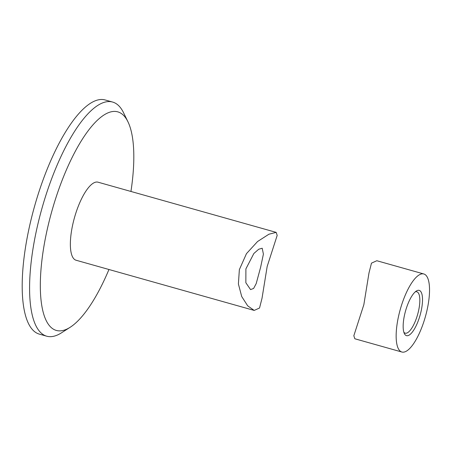 <?xml version="1.0" encoding="UTF-8"?>
<svg xmlns="http://www.w3.org/2000/svg" width="452" height="452" viewBox="0 0 452 452"><rect width="100%" height="100%" fill="white"/><g stroke="black" fill="none" stroke-linecap="round" stroke-linejoin="round"><path stroke-width="0.68" d="M245.899 268.878L253.86 253.493L258.697 249.25L262.2 248.233L263.403 254.097L260.64 267.2L256.211 283.573L253.617 288.449L250.549 289.591L245.848 282.737L245.899 268.878M267.177 266.448L262.03 298.23L259.533 308.015L254.193 310.417L247.702 305.846L241.724 296.557L238.396 283.975L239.362 269.624L246.459 253.651L257.567 241.521L268.917 234.221L276.178 232.373L277.183 235.402L267.177 266.448M276.132 232.362L98.044 182.19A40.539 13.068 105.7 0 0 73.145 222.796A40.539 13.068 105.7 0 0 76.06 260.233L254.114 310.394M404.777 313.914A23.515 7.582 -74.3 0 1 416.354 291.015A23.515 7.582 -74.3 0 1 420.908 312.072A23.515 7.582 -74.3 0 1 404.359 333.57A23.515 7.582 -74.3 0 1 404.777 313.914M403.856 332.248A21.487 6.927 105.7 0 0 405.167 333.152A21.487 6.927 105.7 0 0 418.366 311.631A21.487 6.927 105.7 0 0 416.823 291.794A21.487 6.927 105.7 0 0 415.224 291.879M423.835 273.974L376.832 260.731L371.487 263.132L368.99 272.94L363.843 304.693L353.831 335.757L354.843 338.774L401.851 352.012A40.539 13.068 -74.3 0 1 398.935 314.581A40.539 13.068 -74.3 0 1 423.835 273.974A40.539 13.068 -74.3 0 1 426.75 311.405A40.539 13.068 -74.3 0 1 401.851 352.012M130.944 191.456A113.508 36.589 105.7 0 0 127.984 121.859A113.508 36.589 105.7 0 0 48.11 225.655A113.508 36.589 105.7 0 0 70.105 327.316A113.508 36.589 105.7 0 0 108.955 269.499M70.105 327.316L61.506 332.813A121.622 39.205 -74.3 0 1 46.686 336.192A121.622 39.205 -74.3 0 1 37.94 223.893A121.622 39.205 -74.3 0 1 112.644 102.067A121.622 39.205 -74.3 0 1 123.52 112.684L127.984 121.859M112.644 102.067L105.254 99.988A121.622 39.205 105.7 0 0 30.55 221.808A121.622 39.205 105.7 0 0 39.296 334.113L46.686 336.192"/></g></svg>
